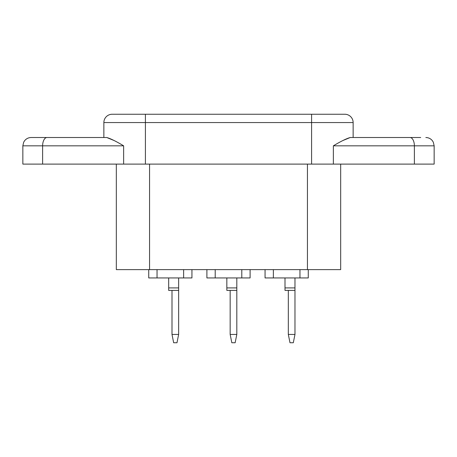 <?xml version="1.0" encoding="UTF-8"?>
<svg xmlns="http://www.w3.org/2000/svg" width="457" height="457" viewBox="0 0 457 457"><rect width="100%" height="100%" fill="white"/><g stroke="black" fill="none" stroke-linecap="round" stroke-linejoin="round"><path stroke-width="0.69" d="M63.414 137.517L38.485 137.517M340.671 164.103L340.671 269.63L116.329 269.63L116.329 164.103M414.379 164.103L414.379 145.823L434.15 145.823L434.15 164.103L311.588 164.103L311.588 122.562L145.412 122.562L145.412 164.103L311.588 164.103M145.412 164.103L22.85 164.103L22.85 145.823L23.695 142.167L24.632 140.682C26.323 138.631 28.5 137.574 31.162 137.517L106.761 137.517C110.508 138.557 116.135 141.322 123.636 145.823L22.85 145.823M88.344 137.517L103.865 137.517L103.865 122.562A8.312 8.312 0 0 1 112.171 114.25L344.829 114.25A8.312 8.312 0 0 1 353.135 122.562L353.135 137.517L350.239 137.517L343.19 140.402M113.804 140.402L106.761 137.517M333.364 164.103L333.364 145.823C340.871 141.322 346.492 138.551 350.239 137.517L420.703 137.517M370.85 137.517L353.135 137.517M148.731 269.63L148.731 277.942L191.94 277.942L191.94 269.63M250.105 277.942L250.105 269.63L250.105 277.942L206.895 277.942L206.895 269.63M308.269 269.63L308.269 277.942L265.06 277.942L265.06 269.63M226.838 277.942L226.838 287.91L236.812 287.91L236.812 277.942M236.812 334.438L235.149 342.75L231.825 342.75L230.162 334.438L236.812 334.438L236.812 290.401L226.838 290.401L226.838 287.91M230.162 334.438L230.162 290.401M236.812 287.91L236.812 290.401M178.647 290.401L168.673 290.401L168.673 287.91L178.647 287.91L178.647 334.438L176.985 342.75L173.66 342.75L171.998 334.438L171.998 290.401M171.998 334.438L178.647 334.438M168.673 277.942L168.673 287.91M178.647 277.942L178.647 287.91M294.971 290.401L285.002 290.401L285.002 287.91L294.971 287.91L294.971 334.438L293.308 342.75L289.989 342.75L288.327 334.438L288.327 290.401M288.327 334.438L294.971 334.438M285.002 277.942L285.002 287.91M294.971 277.942L294.971 287.91M145.412 114.25L145.412 122.562L103.865 122.562M123.636 164.103L123.636 145.823M353.135 122.562L311.588 122.562L311.588 114.25M410.026 137.517A8.312 4.353 -90 0 1 414.379 145.823L333.364 145.823M42.621 164.103L42.621 145.823A8.312 4.353 -90 0 1 46.974 137.517M149.565 269.63L149.565 164.103M307.435 269.63L307.435 164.103M183.628 277.942L183.628 269.63M157.042 277.942L157.042 269.63M241.793 277.942L241.793 269.63M215.207 277.942L215.207 269.63M273.372 277.942L273.372 269.63M299.958 277.942L299.958 269.63M434.15 145.823L433.305 142.167L432.368 140.682C430.677 138.631 428.5 137.574 425.838 137.517"/></g></svg>
